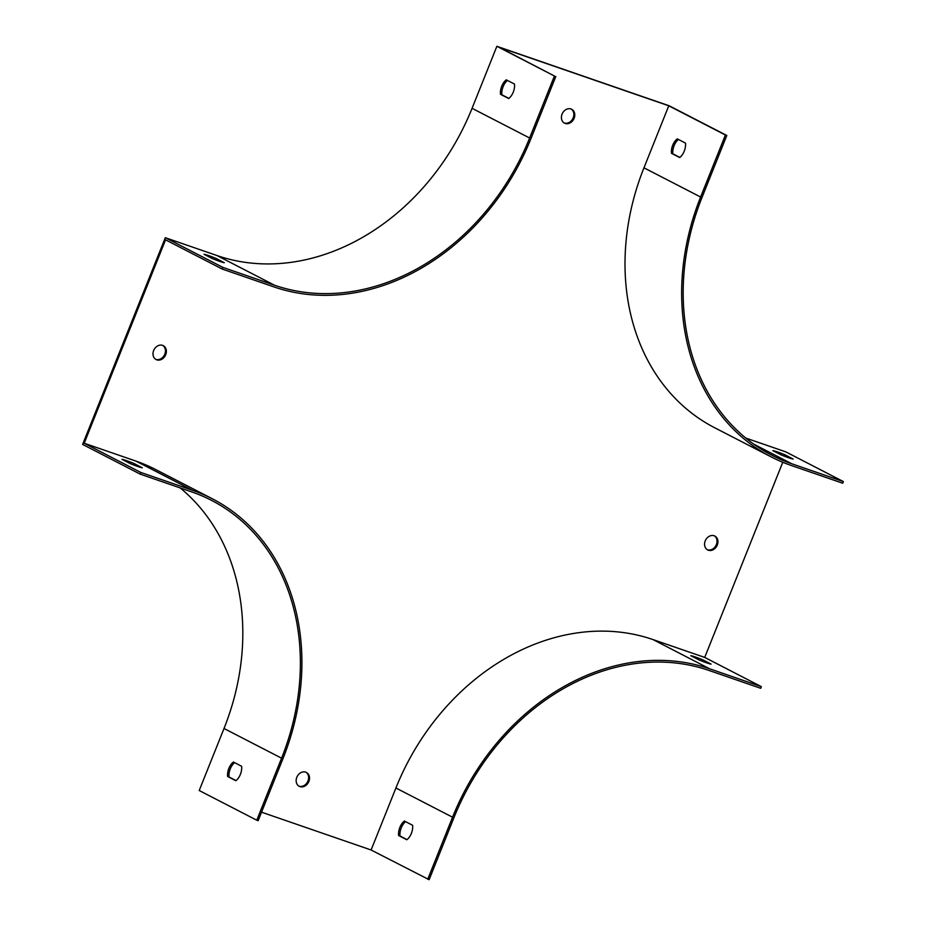 <?xml version="1.0" encoding="UTF-8"?>
<svg xmlns="http://www.w3.org/2000/svg" width="926" height="926" viewBox="0 0 926 926"><rect width="100%" height="100%" fill="white"/><g stroke="black" fill="none" stroke-linecap="round" stroke-linejoin="round"><path stroke-width="1.39" d="M261.549 812.183L371.106 849.999L395.911 787.991A224.949 183.163 117.3 0 1 653.004 639.577L704.709 657.425L782.771 462.259M643.964 167.814A224.949 183.163 117.3 0 0 714.583 427.696L771.231 456.923A224.949 183.163 -62.7 0 1 700.612 197.03L725.417 135.011L668.769 105.796L643.964 167.814L700.612 197.03M554.431 76.001L529.626 138.009L472.063 108.319L496.868 46.3L554.431 76.001L499.16 47.249L668.769 105.796M555.808 76.476L531.003 138.495A224.949 183.163 -62.7 0 1 273.922 286.898L222.205 269.049L165.557 239.834L84.197 443.241L135.914 461.09A224.949 183.163 117.3 0 1 155.695 469.551L212.343 498.778A224.949 183.163 -62.7 0 1 282.951 758.66L258.146 820.679L256.768 820.205L199.206 790.515L224.011 728.496A223.166 181.716 117.3 0 0 180.165 487.921M565.196 123.447A7.813 6.355 117.3 0 0 573.946 118.713A7.813 6.355 117.3 0 0 571.678 109.268A7.813 6.355 117.3 0 0 570.983 108.979A7.813 6.355 117.3 0 0 562.244 113.713A7.813 6.355 117.3 0 0 564.513 123.158A7.813 6.355 117.3 0 0 565.196 123.447M299.955 786.625A7.813 6.355 117.3 0 0 308.694 781.891A7.813 6.355 117.3 0 0 306.425 772.446A7.813 6.355 117.3 0 0 297.188 776.474A7.813 6.355 117.3 0 0 299.26 786.324A7.813 6.355 117.3 0 0 299.955 786.625M708.355 550.229A7.813 6.355 117.3 0 0 717.106 545.495A7.813 6.355 117.3 0 0 714.837 536.05A7.813 6.355 117.3 0 0 705.6 540.078A7.813 6.355 117.3 0 0 707.672 549.928A7.813 6.355 117.3 0 0 708.355 550.229M156.795 359.844A7.813 6.355 117.3 0 0 165.534 355.109A7.813 6.355 117.3 0 0 163.265 345.664A7.813 6.355 117.3 0 0 162.582 345.375A7.813 6.355 117.3 0 0 153.832 350.109A7.813 6.355 117.3 0 0 156.1 359.554A7.813 6.355 117.3 0 0 156.795 359.844M564.061 122.892A7.813 6.355 117.3 0 0 572.824 118.655A7.813 6.355 117.3 0 0 571.203 109.06M298.809 786.07A7.813 6.355 117.3 0 0 299.029 786.151A7.813 6.355 117.3 0 0 307.64 781.706A7.813 6.355 117.3 0 0 305.95 772.226M529.626 138.009A223.166 181.716 -62.7 0 1 274.582 285.243L222.865 267.394L165.303 237.704L82.622 444.422L140.185 474.124L140.845 472.468L84.197 443.241M165.303 237.704L217.008 255.553A223.166 181.716 -62.7 0 0 472.063 108.319M496.868 46.3L669.232 105.796L726.794 135.485L701.989 197.504A223.166 181.716 -62.7 0 0 772.053 455.337A223.166 181.716 -62.7 0 0 791.672 463.729L753.833 444.202M745.835 438.079L785.815 451.876L843.378 481.578L842.718 483.233L791.012 465.384A224.949 183.163 -62.7 0 1 771.231 456.923M707.221 549.674A7.813 6.355 117.3 0 0 707.441 549.755A7.813 6.355 117.3 0 0 716.041 545.31A7.813 6.355 117.3 0 0 714.363 535.83M155.661 359.288A7.813 6.355 117.3 0 0 164.411 355.052A7.813 6.355 117.3 0 0 162.791 345.456M140.185 474.124L191.89 491.972A223.166 181.716 -62.7 0 1 211.522 500.364A223.166 181.716 -62.7 0 1 281.573 758.186L256.768 820.205M235.852 780.734A11.158 6.436 -71 0 0 241.64 766.265L233.41 762.029A11.158 6.436 -71 0 0 227.622 776.497L235.852 780.734M427.754 879.225L452.559 817.207A224.949 183.163 -62.7 0 1 709.652 668.803L761.357 686.652L760.697 688.296L708.992 670.447A223.166 181.716 -62.7 0 0 453.937 817.681L429.132 879.7L371.106 849.999M407.012 839.616L399.997 835.993A11.158 6.436 109 0 1 405.6 821.663M761.357 686.652L704.709 657.425M781.069 454.874A11.158 0.764 21.8 0 0 793.131 459.041L784.912 454.793A11.158 0.764 21.8 0 0 772.84 450.626L781.069 454.874M843.378 481.578L791.672 463.729M679.869 157.42L672.855 153.797A11.158 6.436 109 0 1 678.457 139.467M725.417 135.011L726.794 135.485M514.497 84.069L506.267 79.833A11.158 6.436 -71 0 0 500.48 94.302L508.71 98.538A11.158 6.436 -71 0 0 514.497 84.069M212.262 258.539A11.158 0.764 21.8 0 0 224.323 262.706L216.105 258.458A11.158 0.764 21.8 0 0 204.044 254.303L212.262 258.539M222.205 269.049L222.865 267.394M711.11 664.104A11.158 0.764 -158.2 0 1 699.037 659.949L690.819 655.701A11.158 0.764 -158.2 0 1 702.892 659.868L711.11 664.104M412.626 825.286A11.158 6.436 109 0 1 406.838 839.755L398.608 835.507A11.158 6.436 109 0 1 404.396 821.038L412.626 825.286M702.892 659.868L702.325 661.257M398.608 835.507L399.997 835.993M685.483 143.09A11.158 6.436 109 0 1 679.696 157.559L671.466 153.322A11.158 6.436 109 0 1 677.253 138.854L685.483 143.09M507.471 80.446A11.158 6.436 -71 0 0 501.869 94.776L508.883 98.399M234.614 762.642A11.158 6.436 -71 0 0 229.011 776.972L236.026 780.595M140.845 472.468L192.55 490.317A224.949 183.163 -62.7 0 1 212.343 498.778M142.303 467.78A11.158 0.764 -158.2 0 1 130.242 463.613L122.012 459.365A11.158 0.764 -158.2 0 1 134.085 463.532L142.303 467.78M671.466 153.322L672.855 153.797M215.55 259.859L216.105 258.458M229.011 776.972L227.622 776.497M784.357 456.182L784.912 454.793M501.869 94.776L500.48 94.302M134.085 463.532L133.529 464.921M281.573 758.186L224.011 728.496M274.582 285.243L217.008 255.553M709.652 668.803L653.004 639.577M452.559 817.207L395.911 787.991M192.55 490.317L135.914 461.09"/></g></svg>
